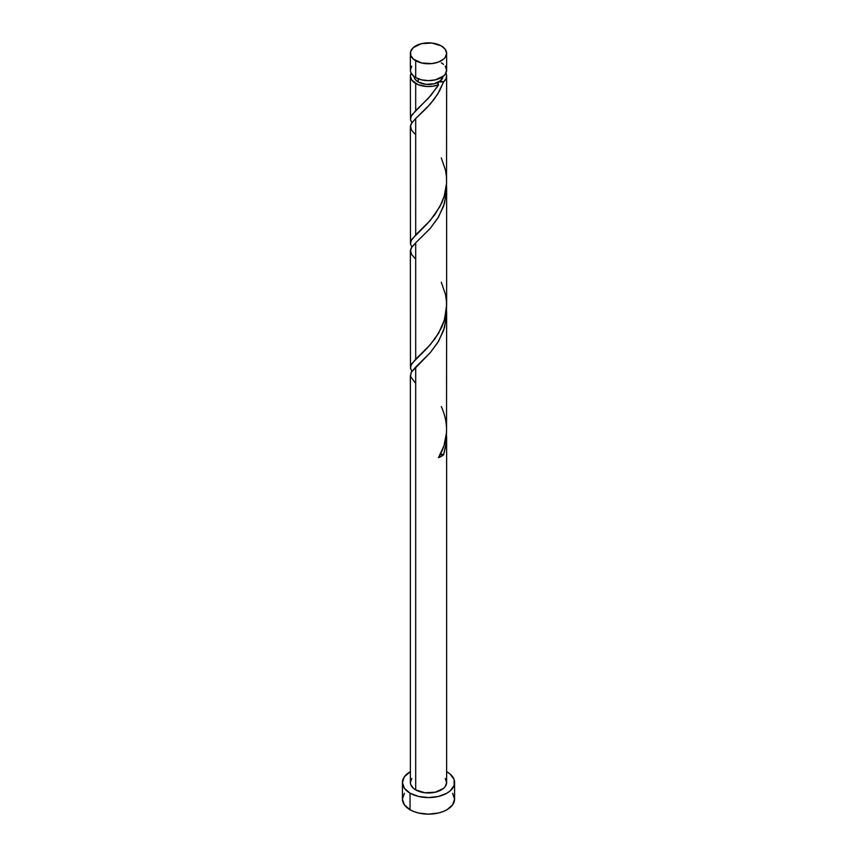 <?xml version="1.0" encoding="UTF-8"?>
<svg xmlns="http://www.w3.org/2000/svg" width="857" height="857" viewBox="0 0 857 857"><rect width="100%" height="100%" fill="white"/><g stroke="black" fill="none" stroke-linecap="round" stroke-linejoin="round"><path stroke-width="1.29" d="M411.756 66.16L410.374 70.167L410.728 72.213L413.428 75.984L415.688 77.569L415.688 60.708A18.126 10.466 180 0 1 410.374 53.316A18.126 10.466 180 0 1 421.569 43.643A18.126 10.466 180 0 1 441.312 45.914L432.035 43.054L421.569 43.643L413.428 47.499L410.728 51.27L410.728 55.351L413.428 59.122L421.569 62.979L432.035 63.579L438.57 62.015L443.572 59.122L445.244 57.312L446.626 53.316L445.244 49.31L441.312 45.914A18.126 10.466 180 0 1 446.626 53.316A18.126 10.466 180 0 1 435.431 62.979A18.126 10.466 180 0 1 415.688 60.708L415.688 77.569A18.126 10.466 0 0 0 435.431 79.84A18.126 10.466 0 0 0 446.626 70.167L445.244 66.16M414.006 76.091L415.109 79.294L418.248 82.004L418.248 78.801L418.248 82.004A14.494 8.366 0 0 0 438.752 82.004A14.494 8.366 0 0 0 442.983 76.455M404.386 793.314L402.404 799.088A26.096 15.062 0 0 0 410.042 809.736L410.042 793.164L418.516 796.432L428.5 797.578L438.484 796.432L446.958 793.164L450.204 790.882L454.092 785.451L454.092 779.57L450.204 774.139L446.626 771.664A26.096 15.062 180 0 1 446.958 771.857A26.096 15.062 180 0 1 454.596 782.516A26.096 15.062 180 0 1 438.484 796.432A26.096 15.062 180 0 1 410.042 793.164L410.042 809.736A26.096 15.062 0 0 0 438.484 813.004A26.096 15.062 0 0 0 454.596 799.088L452.614 793.314M439.845 454.456L443.605 454.756L446.454 441.516L446.465 433.438L446.09 444.708L443.605 454.756A18.126 10.466 180 0 1 438.505 457.692L444.012 445.619L446.529 432.496L446.626 313.105L444.483 327.749L438.57 341.225L430.278 352.645L415.688 367.117L415.688 789.908A18.126 10.466 0 0 0 435.431 792.179A18.126 10.466 0 0 0 446.626 782.516L445.244 786.512L443.572 788.322L435.431 792.179L424.965 792.768L415.688 789.908L415.688 367.117L411.156 372.463L410.46 376.169M446.626 436.963L446.626 782.516L445.244 778.51M415.688 383.39L410.546 376.523L411.253 372.292L430.096 352.859L437.766 342.543L443.605 330.459L446.454 317.219L446.465 309.141L446.626 313.105M437.177 86.964L438.505 84.811A18.126 10.466 180 0 1 415.688 83.483L415.688 110.596L428.232 98.416L437.177 86.964M411.756 246.795L410.46 243.945L410.728 241.192L415.688 234.893L415.688 118.523L430.096 104.265L437.766 93.959L443.605 81.865L446.09 78.598L446.529 75.041L445.886 73.134A18.126 10.466 180 0 1 446.626 76.091A18.126 10.466 180 0 1 443.605 81.865L439.523 90.96L434.231 99.155L426.304 108.378L415.688 118.523L415.688 234.893L430.278 220.431L439.995 206.451L444.483 195.535L446.54 183.848L446.626 76.091M446.626 305.178L446.626 188.808L444.483 203.452L438.57 216.928L430.278 228.358L415.688 242.82L415.688 359.19L430.278 344.718L438.57 333.298L444.483 319.822L446.626 305.178M411.756 371.092L410.46 368.242L410.728 365.489L415.688 359.19L415.688 242.82L430.096 228.562L437.766 218.256L443.605 206.162L446.454 192.921L446.465 184.844L446.626 188.808M411.756 122.497L410.46 119.648L410.728 116.895L415.688 110.596L415.688 83.483A18.126 10.466 180 0 1 410.374 76.091A18.126 10.466 180 0 1 411.114 73.134L410.374 76.091L411.756 80.097L418.055 84.639L426.69 86.503L432.849 86.246L438.505 84.811L430.964 95.331L411.542 115.299L410.449 119.562L411.896 122.701M410.374 76.091L410.46 117.816M415.688 134.806L411.542 130.103L410.449 125.84L411.253 123.697L415.688 118.523L411.756 122.894L410.374 126.665L410.46 242.113M410.374 126.665L410.46 127.586M415.688 259.093L411.542 254.4L410.449 250.137L411.253 247.994L415.688 242.82L411.756 247.191L410.374 250.951L410.46 366.41M410.374 250.951L410.46 251.872M410.374 375.248L410.374 782.516A18.126 10.466 0 0 0 415.688 789.908L413.428 788.322L410.728 784.551L410.374 782.516L411.756 778.51M414.017 76.455A14.494 8.366 0 0 0 418.248 82.004L425.672 84.297L434.049 83.825L440.552 80.74L442.994 76.091M438.752 82.004L437.691 83.386L438.505 84.811L437.82 82.936L438.752 82.004L441.13 81.394L443.605 81.865L438.752 82.004M410.042 793.164A26.096 15.062 180 0 1 402.404 782.516A26.096 15.062 180 0 1 410.374 771.664L404.386 776.742L402.404 782.516L404.386 788.279L410.042 793.164M402.404 782.516L402.404 799.088L404.386 804.852L410.042 809.736L414.006 811.611L418.516 813.004L428.5 814.15L438.484 813.004L442.994 811.611L446.958 809.736L452.614 804.852L454.596 799.088L454.596 782.516M410.374 53.316L410.374 70.167A18.126 10.466 0 0 0 415.688 77.569L421.569 79.84L428.5 80.633L435.431 79.84L443.572 75.984L445.244 74.173L446.626 70.167L446.626 53.316M443.572 64.361L441.312 62.775M440.359 454.349A3.621 2.089 180 0 1 443.605 454.756L438.505 457.692C448.19 441.151 449.122 424.097 441.312 406.539M441.312 157.945L445.458 170.061L446.454 176.767L446.551 183.548L444.076 196.853L441.623 203.163L434.895 214.614L426.904 224.127L411.542 239.585L410.449 243.849L411.896 246.998M441.312 282.242L445.458 294.347L446.454 301.064L446.551 307.845L444.076 321.15L441.623 327.46L434.895 338.911L426.904 348.413L411.542 363.882L410.449 368.146L411.896 371.285"/></g></svg>
